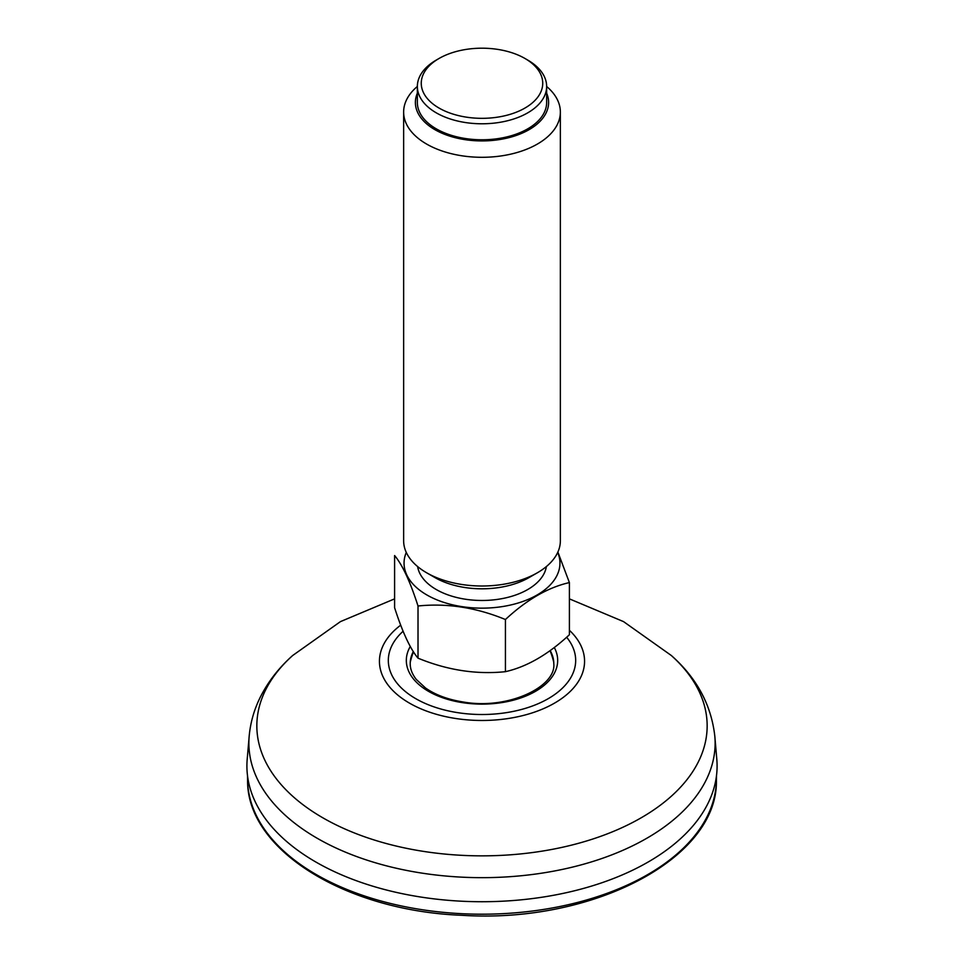 <?xml version="1.0" encoding="UTF-8"?>
<svg xmlns="http://www.w3.org/2000/svg" width="964" height="964" viewBox="0 0 964 964"><rect width="100%" height="100%" fill="white"/><g stroke="black" fill="none" stroke-linecap="round" stroke-linejoin="round"><path stroke-width="1.45" d="M546.383 566.543A64.648 37.331 180 0 1 482 600.476A64.648 37.331 180 0 1 417.617 566.543M557.71 552.432A77.951 45.007 180 0 1 482 608.151A77.951 45.007 180 0 1 406.29 552.432M560.361 112.053L560.361 540.756A78.361 45.248 180 0 1 537.418 572.749L529.103 577.544A66.612 38.452 180 0 1 434.897 577.544L426.582 572.749A78.361 45.248 180 0 1 403.639 540.756L403.639 112.053A78.361 45.248 0 0 0 461.72 155.758A78.361 45.248 0 0 0 560.361 112.053A78.361 45.248 0 0 0 546.648 86.483A64.648 37.331 0 0 0 527.718 60.069L524.946 58.467A60.732 35.066 0 0 0 439.054 58.467A60.732 35.066 0 0 0 466.287 117.138A60.732 35.066 0 0 0 534.598 100.798A60.732 35.066 0 0 0 524.946 58.467M537.418 572.749A78.361 45.248 180 0 1 426.582 572.749M439.054 58.467L436.282 60.069A64.648 37.331 0 0 0 417.352 86.459A78.361 45.248 0 0 0 403.639 112.053M417.352 93.195A66.612 38.452 0 0 0 464.756 139.611A66.612 38.452 0 0 0 546.648 93.195M546.648 102.461A64.648 37.331 180 0 1 482 139.78A64.648 37.331 180 0 1 417.352 102.461L417.352 86.459A64.648 37.331 0 0 0 465.263 122.512A64.648 37.331 0 0 0 546.648 86.459L546.648 102.461M569.399 582.581L569.399 634.746C548.118 654.532 526.79 666.847 505.425 671.679C476.349 674.679 447.212 670.173 418.014 658.159C410.23 648.88 402.422 632.059 394.601 607.706L394.601 555.541C402.386 564.82 410.194 581.641 418.014 605.995C447.212 603.018 476.349 607.537 505.425 619.527C526.706 599.729 548.034 587.413 569.399 582.581L557.879 552.047M418.014 658.159L418.014 605.995M505.425 671.679L505.425 619.527M249.158 736.424L247.194 759.295A235.096 135.731 0 0 0 482 901.726A235.096 135.731 0 0 0 716.806 759.295L714.842 736.424A233.131 134.599 0 0 1 474.252 877.589A233.131 134.599 0 0 1 249.158 736.424C250.327 723.337 253.773 710.793 259.509 698.779C267.341 682.645 278.391 668.221 292.658 655.52L340.461 621.611L394.601 598.861M716.517 775.502L716.409 780.527A234.433 135.346 180 0 1 474.216 914.125A234.433 135.346 180 0 1 247.591 780.527L247.483 775.502M413.303 651.568A71.794 41.452 0 0 0 410.206 663.606C410.182 668.944 412.206 674.21 416.279 679.427L425.546 688.007C435.403 694.911 448.007 699.587 463.347 702.009C507.835 710.034 556.385 686.862 553.794 663.606A71.794 41.452 0 0 0 550.167 650.592M410.278 646.483A75.674 43.693 0 0 0 481.084 704.118A75.674 43.693 0 0 0 554.288 647.495M566.639 637.24A93.689 54.092 180 0 1 478.891 714.481A93.689 54.092 180 0 1 399.084 685.597A93.689 54.092 180 0 1 403.097 631.263M569.399 630.275A102.57 59.214 180 0 1 570.664 691.019A102.57 59.214 180 0 1 478.59 720.445A102.57 59.214 180 0 1 389.251 686.537A102.57 59.214 180 0 1 400.699 625.166M569.399 598.861L623.539 621.611L671.342 655.52A225.154 129.995 180 0 1 677.825 790.022A225.154 129.995 180 0 1 474.517 855.779A225.154 129.995 180 0 1 282.585 786.226A225.154 129.995 180 0 1 292.658 655.52M716.409 780.527C717.963 858.791 592.197 923.753 462.118 915.306C345.968 910.944 246.905 850.152 247.591 780.527M413.496 651.881A73.662 73.662 0 0 0 410.242 662.304M553.758 662.304A73.662 73.662 0 0 0 550.022 650.688M671.342 655.52C696.827 678.066 711.336 705.033 714.842 736.424"/></g></svg>
